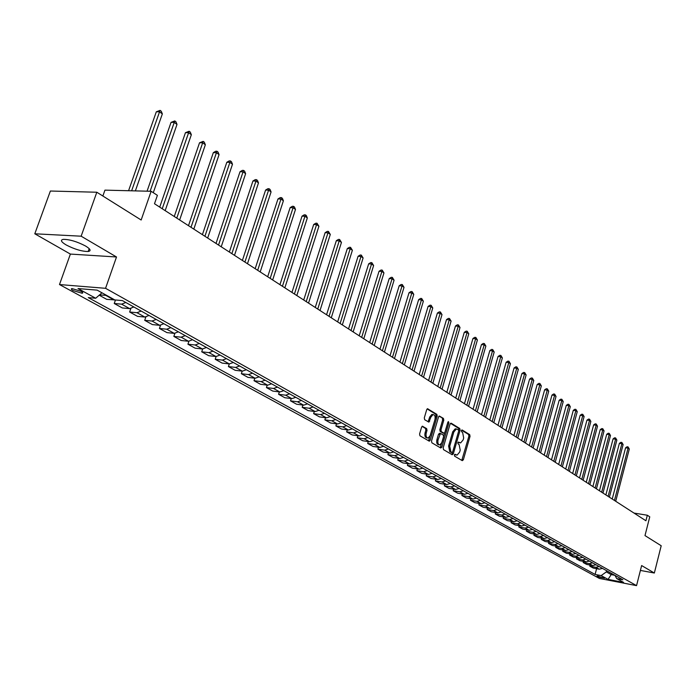<?xml version="1.0" encoding="UTF-8"?>
<svg xmlns="http://www.w3.org/2000/svg" width="696" height="696" viewBox="0 0 696 696"><rect width="100%" height="100%" fill="white"/><g stroke="black" fill="none" stroke-linecap="round" stroke-linejoin="round"><path stroke-width="1.04" d="M454.384 454.94L454.627 456.167L462.274 460.656L463.362 459.769L470.035 436.357L469.704 434.626L462.144 429.963L461.378 430.563L461.613 431.79L462.605 432.399L463.693 437.967L463.136 439.924L460.613 442.926L458.447 442.073L457.89 442.734L458.133 443.952L459.116 444.553L460.221 450.112L459.656 452.078L457.081 455.114L454.949 454.279L454.384 454.94M66.103 244.914C74.524 249.272 81.884 251.465 88.174 251.5C91.394 250.917 90.532 249.098 85.591 246.036C77.221 241.66 69.826 239.424 63.423 239.346C60.108 239.946 60.996 241.808 66.103 244.914M73.15 290.597L82.067 293.233C83.285 293.042 82.911 292.381 80.953 291.25L72.019 288.596C70.792 288.788 71.166 289.458 73.15 290.597M422.759 426.265L421.585 427.153L419.584 434L419.958 435.809L429.354 441.203L430.189 440.237L437.201 416.138L436.844 414.337L427.509 408.726L426.709 409.674L424.299 417.896L424.673 419.714L428.901 422.124L430.894 417.113L433.025 414.581C434.861 414.833 435.505 416.504 434.957 419.592L430.328 435.478L428.118 438.054C426.309 437.767 425.682 436.096 426.239 433.051L427.013 430.389L426.639 428.588L422.341 426.204M640.398 570.424L654.344 573.025L661.2 545.742L644.992 535.589L649.76 516.823L647.323 515.231L645.923 520.756L154.495 203.745L157.4 195.359L151.145 191.287L104.948 190.139L102.86 196.011M81.145 236.196L34.8 233.786L70.383 254.075L116.51 256.981L81.145 236.196L96.822 192.235L141.157 220.006L151.145 191.287M116.51 256.981L105.557 288.309L636.544 585.632L599.387 578.437L59.491 284.551L105.557 288.309M654.344 573.025L641.634 565.561L636.544 585.632M443.178 447.885L443.535 449.651L452.209 454.749L453.313 453.853L460.1 430.241L459.752 428.484L451.182 423.194L450.068 424.055L443.178 447.885M440.751 448.015L431.885 442.813L431.511 441.02L438.524 416.947L439.306 416.008L443.43 418.409L443.787 420.193L440.977 429.884L441.334 431.668L444.152 433.243L444.953 432.294L447.859 422.237L448.415 421.576L448.894 422.872L441.882 447.119L440.751 448.015M34.8 233.786L50.373 191.026L96.822 192.235M604.598 578.202L596.994 575.975L598.429 577.01L604.598 578.202M614.916 575.331L616.717 578.593L622.894 579.785L122.409 300.594L114.788 299.924L97.162 290.136L78.004 288.553L95.683 298.245L88.288 297.601L595.097 574.435L601.153 575.601L606.329 571.903L606.642 570.72M616.717 578.593L623.564 582.395L608.069 579.394L601.153 575.601M70.383 254.075L59.491 284.551M647.323 515.231L634.013 513.074M611.497 573.426L611.192 574.609L614.881 575.314M606.329 571.903L611.192 574.609L608.069 579.394M596.594 568.693L595.097 574.435M590.077 565.074L589.79 566.17L593.192 568.049L599.265 569.197L602.484 568.397M583.466 561.394L583.178 562.507L586.632 564.421L592.722 565.57L595.967 564.76M576.758 557.661L576.453 558.801L579.959 560.732L586.084 561.881L589.347 561.072M569.946 553.877L569.633 555.034L573.2 557L579.35 558.149L582.622 557.322M563.02 550.023L562.707 551.206L566.327 553.207L572.503 554.347L575.792 553.511M556 546.116L555.678 547.326L559.349 549.353L565.552 550.492L568.867 549.64M548.866 542.149L548.535 543.376L552.259 545.438L558.497 546.577L561.829 545.716M541.618 538.121L541.279 539.365L545.064 541.462L551.328 542.602L554.677 541.732M534.25 534.023L533.91 535.302L537.756 537.425L544.046 538.556L547.413 537.677M526.768 529.865L526.42 531.161L530.326 533.319L536.642 534.45L540.026 533.562M519.173 525.637L518.807 526.959L522.783 529.151L529.125 530.282L532.527 529.378M511.447 521.339L511.073 522.687L515.11 524.914L521.487 526.045L524.906 525.123M503.6 516.963L503.217 518.346L507.314 520.608L513.726 521.73L517.163 520.799M495.613 512.526L495.221 513.935L499.397 516.232L505.827 517.354L509.289 516.406M487.505 508.01L487.104 509.446L491.341 511.786L497.805 512.9L501.285 511.943M479.248 503.417L478.839 504.887L483.155 507.262L489.645 508.376L493.142 507.401M470.861 498.745L470.444 500.241L474.829 502.669L481.345 503.773L484.86 502.782M462.335 493.995L461.9 495.526L466.355 497.988L472.906 499.084L476.447 498.084M453.653 489.157L453.209 490.723L457.742 493.229L464.328 494.325L467.877 493.307M444.822 484.242L444.361 485.843L448.981 488.392L455.593 489.479L459.169 488.444M435.835 479.24L435.365 480.875L440.063 483.468L446.702 484.547L450.295 483.502M426.691 474.141L426.213 475.812L430.989 478.457L437.662 479.527L441.273 478.465M417.391 468.956L416.887 470.67L421.759 473.35L428.458 474.42L432.085 473.341M407.917 463.675L407.404 465.424L412.354 468.164L419.079 469.217L422.742 468.13M398.269 458.299L397.738 460.091L402.784 462.875L409.544 463.928L413.215 462.814M388.446 452.818L387.907 454.653L393.04 457.49L399.826 458.533L403.523 457.411M378.441 447.241L377.885 449.12L383.113 452.008L389.934 453.044L393.649 451.904M368.254 441.56L367.679 443.483L373.004 446.432L379.851 447.45L383.592 446.293M357.875 435.766L357.274 437.74L362.712 440.742L369.576 441.751L373.343 440.568M347.295 429.867L346.678 431.885L352.211 434.939L359.11 435.948L362.894 434.748M336.507 423.847L335.872 425.917L341.519 429.032L348.444 430.032L352.254 428.806M325.519 417.713L324.867 419.836L330.617 423.011L337.577 423.995L341.397 422.75M314.314 411.449L313.635 413.633L319.499 416.878L326.485 417.844L330.33 416.582M302.89 405.072L302.186 407.308L308.171 410.614L315.184 411.571L319.046 410.283M291.233 398.556L290.51 400.861L296.609 404.228L303.647 405.168L307.536 403.863M279.34 391.918L278.591 394.275L284.821 397.72L291.885 398.643L295.8 397.312M267.212 385.132L266.438 387.568L272.788 391.074L279.879 391.987L283.811 390.63M254.832 378.206L254.023 380.712L260.513 384.288L267.629 385.184L271.588 383.809M242.191 371.142L241.355 373.709L247.976 377.371L255.127 378.25L259.103 376.849M229.288 363.921L228.418 366.566L235.178 370.298L242.356 371.159L246.358 369.733M216.108 356.543L215.212 359.275L222.12 363.086L229.315 363.93L233.334 362.468M202.649 349L201.718 351.819L208.774 355.717L215.995 356.535L220.04 355.056M188.903 341.292L187.929 344.207L195.141 348.183L202.388 348.983L206.451 347.478M174.861 333.393L173.843 336.42L181.204 340.492L188.477 341.266L192.566 339.726M160.506 325.31L159.436 328.469L166.97 332.627L174.261 333.375L178.376 331.809M145.838 317.037L144.707 320.334L152.407 324.588L159.723 325.31L163.864 323.718M130.839 308.554L129.647 312.017L137.521 316.358L144.864 317.063L149.014 315.436M115.466 299.985L114.24 303.5L122.296 307.954L129.656 308.624L133.832 306.962M99.197 295.191L106.714 299.35L115.092 299.95M589.79 566.17L595.872 567.318L599.108 566.518M583.178 562.507L589.286 563.656L592.531 562.846M576.453 558.801L582.596 559.949L585.858 559.123M569.633 555.034L575.801 556.182L579.089 555.347M562.707 551.206L568.902 552.354L572.208 551.51M555.678 547.326L561.898 548.465L565.222 547.613M548.535 543.376L554.782 544.516L558.122 543.654M541.279 539.365L547.552 540.505L550.91 539.626M533.91 535.302L540.209 536.433L543.585 535.546M526.42 531.161L532.753 532.292L536.146 531.387M518.807 526.959L525.167 528.081L528.586 527.177M511.073 522.687L517.467 523.81L520.895 522.887M503.217 518.346L509.637 519.468L513.082 518.529M495.221 513.935L501.677 515.049L505.139 514.092M487.104 509.446L493.577 510.56L497.066 509.594M478.839 504.887L485.347 505.992L488.853 505.009M470.444 500.241L476.978 501.346L480.501 500.354M461.9 495.526L468.46 496.622L472.01 495.613M453.209 490.723L459.804 491.811L463.362 490.793M444.361 485.843L450.991 486.922L454.575 485.886M435.365 480.875L442.021 481.945L445.623 480.892M426.213 475.812L432.895 476.882L436.522 475.812M416.887 470.67L423.603 471.731L427.248 470.644M407.404 465.424L414.146 466.477L417.809 465.38M397.738 460.091L404.515 461.135L408.195 460.021M387.907 454.653L394.702 455.697L398.408 454.558M377.885 449.12L384.714 450.147L388.438 448.998M367.679 443.483L374.535 444.5L378.285 443.326M357.274 437.74L364.165 438.75L367.932 437.558M346.678 431.885L353.594 432.886L357.387 431.668M335.872 425.917L342.824 426.909L346.634 425.674M324.867 419.836L331.835 420.81L335.672 419.558M313.635 413.633L320.639 414.599L324.493 413.32M302.186 407.308L309.215 408.256L313.096 406.96M290.51 400.861L297.566 401.792L301.464 400.478M278.591 394.275L285.673 395.197L289.597 393.858M266.438 387.568L273.545 388.464L277.486 387.098M254.023 380.712L261.157 381.599L265.124 380.207M241.355 373.709L248.515 374.579L252.509 373.169M228.418 366.566L235.613 367.418L239.624 365.974M215.212 359.275L222.424 360.102L226.461 358.631M201.718 351.819L208.957 352.628L213.011 351.132M187.929 344.207L195.193 344.99L199.274 343.467M173.843 336.42L181.125 337.186L185.223 335.637M159.436 328.469L166.744 329.208L170.868 327.625M144.707 320.334L152.041 321.047L156.182 319.429M129.647 312.017L136.999 312.704L141.166 311.051M114.24 303.5L121.609 304.161L125.802 302.482M99.554 294.887L106.653 295.409M101.955 292.798L95.683 298.245M454.601 454.505L456.35 455.01M459.856 442.821L458.09 442.308M461.787 460.369L468.895 436.201L468.556 434.469L461.57 430.163M458.707 430.937L458.603 428.327L450.477 423.316M451.721 454.462L452.678 451.922M451.939 452.426L452.713 451.808L458.673 431.059L458.429 429.832L456.358 428.962L453.853 431.964L449.755 446.197L450.877 451.8L451.939 452.426L451.043 452.296M456.019 428.919L455.21 428.806L452.704 431.798L453.853 431.964M450.79 452.261L449.729 451.634L448.607 446.032L452.704 431.798M438.941 416.199L443.43 418.409M443.065 433.069L440.176 431.511L439.82 429.728L442.63 420.036L442.273 418.252M440.272 447.737L447.789 422.489M438.045 439.976C437.506 442.969 438.106 444.613 439.855 444.918L442.038 442.351L443.648 436.801L443.291 435.026L440.472 433.46L438.045 439.976L436.888 439.82C436.349 442.804 436.949 444.448 438.697 444.744L439.176 444.814M439.637 433.373L438.506 434.252L439.663 434.417M436.888 439.82L438.506 434.252M427.396 437.949L426.952 437.888C425.152 437.601 424.525 435.94 425.073 432.886L425.848 430.232L425.482 428.423L422.046 426.37M432.634 414.529L431.859 414.433L429.728 416.965L430.894 417.113M428.101 421.785L429.728 416.965M428.562 440.864L436.044 415.982L435.679 414.19L427.144 408.917M615.708 501.268L629.297 449.007L628.07 448.128L625.582 447.798L612.228 499.023M625.582 447.798L627.061 446.771L628.053 446.902L628.07 448.128L614.455 500.459M628.053 446.902L629.297 449.007M609.392 497.188L623.129 444.579L621.885 443.691L619.379 443.361L605.877 494.926M619.379 443.361L620.867 442.325L621.867 442.456L621.885 443.691L608.113 496.37M621.867 442.456L623.129 444.579M602.971 493.046L616.865 440.09L615.603 439.176L613.089 438.854L599.439 490.767M613.089 438.854L614.594 437.81L615.595 437.941L615.603 439.176L601.675 492.211M615.595 437.941L616.865 440.09M596.455 488.853L610.505 435.522L609.226 434.608L606.703 434.278L592.896 486.548M606.703 434.278L608.217 433.234L609.226 433.364L609.226 434.608L595.141 488M609.226 433.364L610.505 435.522M589.843 484.581L604.058 430.894L602.753 429.963L600.222 429.641L586.258 482.267M600.222 429.641L601.753 428.588L602.762 428.71L602.753 429.963L588.512 483.72M602.762 428.71L604.058 430.894M583.135 480.257L597.507 426.196L596.185 425.247L593.636 424.925L579.516 477.917M593.636 424.925L595.184 423.864L596.202 423.995L596.185 425.247L581.778 479.379M596.202 423.995L597.507 426.196M576.323 475.855L590.861 421.428L589.521 420.462L586.954 420.149L572.669 473.506M586.954 420.149L588.52 419.079L589.538 419.201L589.521 420.462L574.94 474.968M589.538 419.201L590.861 421.428M569.398 471.392L584.109 416.582L582.743 415.599L580.177 415.286L565.717 469.017M580.177 415.286L581.743 414.216L582.778 414.337L582.743 415.599L567.997 470.496M582.778 414.337L584.109 416.582M562.368 466.859L577.254 411.658L575.87 410.666L573.287 410.353L558.662 464.467M573.287 410.353L574.87 409.274L575.905 409.396L575.87 410.666L560.95 465.946M575.905 409.396L577.254 411.658M555.225 462.257L570.294 406.664L568.884 405.655L566.292 405.35L551.484 459.838M566.292 405.35L567.893 404.263L568.928 404.385L568.884 405.655L553.79 461.326M568.928 404.385L570.294 406.664M547.978 457.577L563.221 401.583L561.794 400.565L559.184 400.261L544.202 455.14M559.184 400.261L560.802 399.165L561.846 399.286L561.794 400.565L546.508 456.628M561.846 399.286L563.221 401.583M540.609 452.818L556.034 396.433L554.582 395.389L551.963 395.093L536.807 450.364M551.963 395.093L553.598 393.988L554.642 394.11L554.582 395.389L539.122 451.861M554.642 394.11L556.034 396.433M533.119 447.989L548.735 391.195L547.265 390.134L544.629 389.838L529.282 445.518M544.629 389.838L546.282 388.733L547.334 388.846L547.265 390.134L531.605 447.015M547.334 388.846L548.735 391.195M525.506 443.082L541.323 385.871L539.826 384.792L537.182 384.505L521.643 440.585M537.182 384.505L538.843 383.392L539.905 383.505L539.826 384.792L523.975 442.09M539.905 383.505L541.323 385.871M517.772 438.097L533.78 380.46L532.257 379.372L529.604 379.085L513.874 435.574M529.604 379.085L531.283 377.963L532.344 378.076L532.257 379.372L516.215 437.088M532.344 378.076L533.78 380.46M509.916 433.025L526.124 374.961L524.575 373.856L521.904 373.578L505.975 430.485M521.904 373.578L523.61 372.447L524.671 372.56L524.575 373.856L508.324 431.999M524.671 372.56L526.124 374.961M501.92 427.866L518.337 369.376L516.763 368.245L514.083 367.975L497.953 425.308M514.083 367.975L515.797 366.835L516.867 366.949L516.763 368.245L500.311 426.822M516.867 366.949L518.337 369.376M493.795 422.62L510.42 363.695L508.82 362.546L506.131 362.277L489.793 420.036M506.131 362.277L507.863 361.137L508.941 361.241L508.82 362.546L492.15 421.567M508.941 361.241L510.42 363.695M485.53 417.296L502.373 357.918L500.746 356.752L498.04 356.491L481.493 414.685M498.04 356.491L499.789 355.334L500.876 355.439L500.746 356.752L483.859 416.217M500.876 355.439L502.373 357.918M477.125 411.867L494.186 352.046L492.533 350.862L489.819 350.601L473.045 409.239M489.819 350.601L491.585 349.435L492.672 349.54L492.533 350.862L475.429 410.77M492.672 349.54L494.186 352.046M468.573 406.351L485.86 346.069L484.181 344.868L481.449 344.607L464.458 403.697M481.449 344.607L483.233 343.441L484.329 343.546L484.181 344.868L466.842 405.237M484.329 343.546L485.86 346.069M459.873 400.739L477.395 339.996L475.681 338.769L472.941 338.517L455.723 398.069M472.941 338.517L474.75 337.342L475.847 337.438L475.681 338.769L458.116 399.608M475.847 337.438L477.395 339.996M451.025 395.032L468.782 333.81L467.042 332.566L464.284 332.323L446.832 392.327M464.284 332.323L466.111 331.139L467.207 331.235L467.042 332.566L449.233 393.875M467.207 331.235L468.782 333.81M442.012 389.221L460.012 327.52L458.246 326.25L455.48 326.015L437.784 386.498M455.48 326.015L457.315 324.823L458.429 324.919L458.246 326.25L440.194 388.046M458.429 324.919L460.012 327.52M432.851 383.305L451.095 321.117L449.294 319.829L446.51 319.595L428.579 380.555M446.51 319.595L448.372 318.394L449.486 318.49L449.294 319.829L430.989 382.113M449.486 318.49L451.095 321.117M423.516 377.284L442.012 314.601L440.176 313.287L437.384 313.061L419.201 374.509M437.384 313.061L439.272 311.851L440.385 311.947L440.176 313.287L421.628 376.066M440.385 311.947L442.012 314.601M414.007 371.159L432.773 307.971L430.902 306.632L428.101 306.414L409.657 368.349M428.101 306.414L430.006 305.196L431.12 305.283L430.902 306.632L412.084 369.915M431.12 305.283L432.773 307.971M404.332 364.913L423.359 301.22L421.463 299.854L418.644 299.645L399.939 362.077M418.644 299.645L420.567 298.419L421.689 298.506L421.463 299.854L402.375 363.651M421.689 298.506L423.359 301.22M394.475 358.553L413.781 294.338L411.841 292.946L409.013 292.746L390.038 355.691M409.013 292.746L410.953 291.511L412.093 291.598L411.841 292.946L392.483 357.274M412.093 291.598L413.781 294.338M384.436 352.08L404.019 287.335L402.044 285.917L399.2 285.725L379.955 349.192M399.2 285.725L401.174 284.481L402.305 284.56L402.044 285.917L382.409 350.767M402.305 284.56L404.019 287.335M374.204 345.477L394.075 280.201L392.065 278.757L389.212 278.574L369.68 342.562M389.212 278.574L391.204 277.321L392.344 277.4L392.065 278.757L372.134 344.146M392.344 277.4L394.075 280.201M363.782 338.752L383.948 272.928L381.895 271.457L379.033 271.283L359.206 335.803M379.033 271.283L381.043 270.022L382.191 270.091L381.895 271.457L361.676 337.395M382.191 270.091L383.948 272.928M353.159 331.905L373.63 265.524L371.542 264.028L368.663 263.854L348.539 328.921M368.663 263.854L370.698 262.592L371.847 262.653L371.542 264.028L351.01 330.513M371.847 262.653L373.63 265.524M342.328 324.919L363.103 257.972L360.98 256.45L358.083 256.285L337.656 321.909M358.083 256.285L360.145 255.014L361.302 255.075L360.98 256.45L340.135 323.501M361.302 255.075L363.103 257.972M331.279 317.794L352.385 250.273L350.21 248.724L347.313 248.568L326.572 314.749M347.313 248.568L349.392 247.289L350.558 247.35L350.21 248.724L329.051 316.349M350.558 247.35L352.385 250.273M320.021 310.529L341.449 242.434L339.239 240.842L336.325 240.703L315.253 307.458M336.325 240.703L338.43 239.407L339.596 239.468L339.239 240.842L317.741 309.059M339.596 239.468L341.449 242.434M308.537 303.117L330.296 234.43L328.042 232.812L325.119 232.681L303.717 300.011M325.119 232.681L327.25 231.376L328.425 231.429L306.214 301.62M328.425 231.429L330.296 234.43M296.818 295.556L318.925 226.27L316.628 224.617L313.687 224.495L291.946 292.416M313.687 224.495L315.845 223.19L317.019 223.233L294.443 294.025M317.019 223.233L318.925 226.27M284.855 287.848L307.327 217.944L304.978 216.256L302.029 216.151L279.94 284.673M302.029 216.151L304.213 214.829L305.396 214.873L282.437 286.282M305.396 214.873L306.336 215.542L307.327 217.944M272.658 279.975L295.487 209.444L293.094 207.73L290.128 207.634L267.682 276.764M290.128 207.634L292.346 206.303L293.529 206.338L270.187 278.383M293.529 206.338L294.486 207.025L295.487 209.444M260.2 271.936L283.402 200.779L280.958 199.021L277.982 198.943L255.171 268.691M277.982 198.943L280.227 197.594L281.419 197.629L257.677 270.309M281.419 197.629L282.402 198.334L283.402 200.779M247.48 263.732L271.075 191.922L268.578 190.13L265.594 190.069L242.391 260.452M265.594 190.069L267.864 188.712L269.056 188.738L244.905 262.07M269.056 188.738L270.057 189.46L271.075 191.922M234.491 255.354L258.486 182.891L255.937 181.056L252.935 181.004L229.349 252.039M252.935 181.004L255.241 179.646L256.441 179.664L231.855 253.657M256.441 179.664L257.459 180.394L258.486 182.891M221.224 246.793L245.627 173.661L243.017 171.79L240.007 171.755L216.021 243.435M240.007 171.755L242.347 170.381L243.548 170.398L218.535 245.062M243.548 170.398L244.592 171.146L245.627 173.661M207.669 238.049L232.49 164.23L229.828 162.325L226.809 162.299L202.406 234.656M226.809 162.299L229.175 160.915L230.385 160.924L204.92 236.275M230.385 160.924L231.446 161.689L232.49 164.23M193.81 229.115L219.066 154.599L216.352 152.65L213.324 152.641L188.486 225.678M213.324 152.641L215.716 151.249L216.934 151.249L191 227.305M216.934 151.249L218.013 152.032L219.066 154.599M179.646 219.98L205.355 144.759L202.579 142.767L199.534 142.776L174.261 216.499M199.534 142.776L203.18 141.366L176.775 218.126M203.18 141.366L204.293 142.167L205.355 144.759M165.169 210.636L191.339 134.702L188.494 132.658L185.449 132.684L159.715 207.121M185.449 132.684L189.129 131.266L162.238 208.739M189.129 131.266L190.269 132.083L191.339 134.702M153.285 192.679L177.001 124.419L174.104 122.331L171.042 122.374L147.056 191.183M171.042 122.374L174.766 120.93L150.101 191.261M174.766 120.93L175.923 121.765L177.001 124.419M135.363 190.895L162.351 113.892L159.375 111.76L156.304 111.821L128.569 190.721M156.304 111.821L160.071 110.368L131.622 190.8M160.071 110.368L161.255 111.221L162.351 113.892M595.872 567.318L599.265 569.197M589.286 563.656L592.722 565.57M582.596 559.949L586.084 561.881M575.801 556.182L579.35 558.149M568.902 552.354L572.503 554.347M561.898 548.465L565.552 550.492M554.782 544.516L558.497 546.577M547.552 540.505L551.328 542.602M540.209 536.433L544.046 538.556M532.753 532.292L536.642 534.45M525.167 528.081L529.125 530.282M517.467 523.81L521.487 526.045M509.637 519.468L513.726 521.73M501.677 515.049L505.827 517.354M493.577 510.56L497.805 512.9M485.347 505.992L489.645 508.376M476.978 501.346L481.345 503.773M468.46 496.622L472.906 499.084M459.804 491.811L464.328 494.325M450.991 486.922L455.593 489.479M442.021 481.945L446.702 484.547M432.895 476.882L437.662 479.527M423.603 471.731L428.458 474.42M414.146 466.477L419.079 469.217M404.515 461.135L409.544 463.928M394.702 455.697L399.826 458.533M384.714 450.147L389.934 453.044M374.535 444.5L379.851 447.45M364.165 438.75L369.576 441.751M353.594 432.886L359.11 435.948M342.824 426.909L348.444 430.032M331.835 420.81L337.577 423.995M320.639 414.599L326.485 417.844M309.215 408.256L315.184 411.571M297.566 401.792L303.647 405.168M285.673 395.197L291.885 398.643M273.545 388.464L279.879 391.987M261.157 381.599L267.629 385.184M248.515 374.579L255.127 378.25M235.613 367.418L242.356 371.159M222.424 360.102L229.315 363.93M208.957 352.628L215.995 356.535M195.193 344.99L202.388 348.983M181.125 337.186L188.477 341.266M166.744 329.208L174.261 333.375M152.041 321.047L159.723 325.31M136.999 312.704L144.864 317.063M121.609 304.161L129.656 308.624M105.862 295.426L114.092 299.993M598.664 576.097L598.429 577.01M597.42 575.931L597.298 576.392M455.001 454.74L456.15 454.906M458.499 442.552L459.647 442.717M468.556 434.469L469.704 434.626M468.895 436.201L470.035 436.357M462.222 459.595L463.362 459.769M458.603 428.327L459.752 428.484M458.951 430.084L460.1 430.241M452.165 453.688L453.313 453.853M448.607 446.032L449.755 446.197M449.729 451.634L450.877 451.8M442.63 420.036L443.787 420.193M439.82 429.728L440.977 429.884M440.176 431.511L441.334 431.668M442.673 433.016L443.83 433.173M447.737 422.716L448.894 422.872M440.725 446.954L441.882 447.119M425.482 428.423L426.639 428.588M425.848 430.232L427.013 430.389M425.073 432.886L426.239 433.051M428.545 421.019L429.71 421.176M427.431 408.743L427.875 408.796M435.679 414.19L436.844 414.337M436.044 415.982L437.201 416.138M429.023 440.072L430.189 440.237M89.192 248.646L88.174 251.5M82.415 292.242L82.067 293.233M450.999 452.304L451.982 452.452M455.21 428.806L456.358 428.962M442.995 433.077L443.891 433.208M439.315 433.303L440.472 433.46M431.859 414.433L433.025 414.581"/></g></svg>
